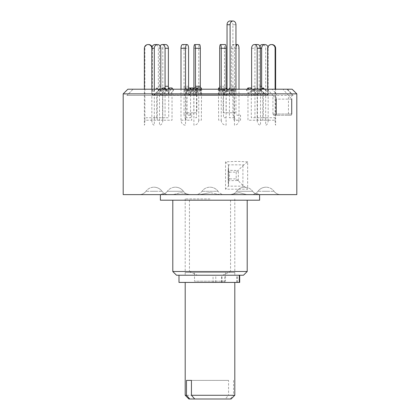 <?xml version="1.0" encoding="UTF-8"?>
<svg xmlns="http://www.w3.org/2000/svg" width="420" height="420" viewBox="0 0 420 420"><rect width="100%" height="100%" fill="white"/><g stroke="black" fill="none" stroke-linecap="round" stroke-linejoin="round"><path stroke-width="0.32" stroke-dasharray="2.1 1.58" d="M228.564 380.399L191.436 380.399L228.564 380.399L228.564 395.278L185.199 395.278M185.199 282.424L234.801 282.424L185.199 282.424M234.801 395.278L233.525 395.278L230.228 399L194.733 399L225.267 399L228.564 395.278M233.525 380.399L233.525 395.278M188.916 399L225.267 399M193.258 282.424L226.742 282.424L193.258 282.424M230.228 399L231.084 399M194.497 272.506L225.503 272.506L194.497 272.506L194.497 281.185L225.503 281.185L194.497 281.185M225.503 272.506L225.503 281.185M234.801 272.506L185.199 272.506L234.801 272.506M178.994 282.424L239.684 282.424M224.69 282.424L224.69 275.231L178.994 275.231L221.97 275.231L213.061 275.231L213.061 282.424M210 187.184C213.334 187.262 216.017 188.633 218.038 191.289L201.962 191.289L218.038 191.289C216.017 188.633 213.334 187.262 210 187.184C206.666 187.262 203.984 188.633 201.962 191.289C203.984 188.633 206.666 187.262 210 187.184M291.721 114.014L272.942 114.014L276.224 114.014L277.027 115.253L273.761 115.253L272.942 114.014L291.721 114.014L288.445 114.014L288.02 115.253L291.291 115.253L291.721 114.014L291.721 93.87L287.616 89.208L292.152 89.208M291.721 93.87L296.809 93.87M127.848 89.208L272.118 89.208L276.224 93.87L123.191 93.87M247.648 161.831L236.828 161.401L225.519 161.831L228.386 164.855L243.868 164.855L247.648 161.831L247.648 189.189L225.519 189.189L228.386 186.17L228.128 180.752L229.415 178.883L229.415 172.142L228.128 170.273L228.575 165.464L228.575 185.561L228.386 164.855M123.191 194.623L296.809 194.623M276.224 114.014L276.224 93.87M291.291 115.253L277.027 115.253M160.393 200.203L259.607 200.203M220.232 194.623L210 192.665L220.232 194.623L230.249 194.623L239.201 192.665L246.808 194.623L239.111 192.665L230.249 194.623L195.431 194.623A8.059 8.059 0 0 0 201.962 191.289A8.059 8.059 0 0 1 195.431 194.623L224.569 194.623A8.059 8.059 0 0 1 218.038 191.289A8.059 8.059 0 0 0 224.569 194.623L220.232 194.623M246.808 194.623L253.003 194.623L256.147 193.116L253.003 194.623L246.808 194.623L259.192 194.623L246.808 194.623M259.324 194.623L256.147 193.116L259.324 194.623L280.592 194.623L259.324 194.623M189.436 200.203L189.436 271.514L172.793 271.514M176.516 275.231L243.484 275.231M189.436 271.514L197.353 275.231M210 275.231L185.199 275.231L210 275.231M210 198.944L185.199 198.944L210 198.944M232.838 194.623L259.192 194.623L232.838 194.623M261.524 194.623L280.592 194.623L261.524 194.623M187.162 194.623L160.808 194.623L189.945 194.623L180.799 192.665L173.192 194.623L163.59 194.623L173.192 194.623L180.889 192.665L189.945 194.623L187.162 194.623M158.477 194.623L139.409 194.623L166.997 194.623L163.853 193.116L160.676 194.623L149.473 194.623L160.676 194.623L163.853 193.116L166.997 194.623L158.477 194.623M287.616 89.208L282.97 89.208L288.445 95.408L126.908 95.408L272.942 95.408L267.472 89.208M282.97 89.208L272.118 89.208M273.761 115.253L288.02 115.253M210 192.665L199.768 194.623L195.431 194.623L199.768 194.623L210 192.665M222.647 275.231L230.564 271.514L247.207 271.514M230.564 200.203L230.564 271.514M199.768 194.623L189.751 194.623L199.768 194.623M173.192 194.623L166.997 194.623L173.192 194.623M160.676 194.623L160.393 194.623L160.676 194.623M229.415 172.142L236.192 172.142L238.009 170.531L228.128 170.273L228.128 180.752L238.009 180.495L242.912 185.451L247.648 189.189M243.868 164.855L238.009 170.531M243.868 186.17L228.386 186.17M236.192 172.142L236.192 178.883L229.415 178.883M238.009 180.495L236.192 178.883M238.324 180.752L238.324 170.273M272.942 114.014L272.942 95.408L276.224 99.13L291.721 99.13L288.445 95.408L293.092 95.408L126.908 95.408L272.942 95.408M288.445 114.014L288.445 95.408M201.962 89.208L286.892 89.208L201.962 89.208M204.74 89.208L260.332 89.208L204.74 89.208M162.645 95.046L184.91 95.046C184.469 95.681 184.18 95.387 184.049 94.169L184.049 89.208L188.58 89.208L188.58 94.169C188.711 95.387 189 95.681 189.441 95.046L219.24 95.046C219.466 95.681 219.613 95.387 219.681 94.169L219.681 89.208L226.091 89.208L224.532 89.208L224.532 94.169C224.469 95.387 224.322 95.681 224.091 95.046L223.514 92.258L218.663 92.258L219.424 95.408L189.084 95.408L190.575 92.258L186.044 92.258L184.553 95.408L161.884 95.408L162.645 95.046L165.06 92.258L162.577 92.258L160.162 95.046L159.28 95.403L158.335 94.3L158.329 89.208L151.835 89.208L151.825 94.19L152.292 95.141L153.064 95.408L153.835 95.135L156.707 92.258L157.227 92.258L154.45 95.046L153.426 95.398L152.376 94.448L152.345 89.208L144.375 89.208L158.329 89.208L158.335 48.284L160.813 48.284M251.612 48.284L254.929 48.284L254.935 94.169L254.735 94.941L253.911 95.403L251.291 92.258L247.968 92.258L250.042 95.046L250.798 95.403L251.612 94.3L251.617 89.208L275.625 89.208L268.175 89.208L268.154 94.385L267.755 95.099L266.999 95.408L266.212 95.172L263.293 92.258L262.773 92.258L265.829 95.256L267.026 95.251L267.656 94.232L267.656 89.875A1.239 1.234 -90 0 1 265.55 90.757L264.012 89.208M260.505 48.284L259.187 48.284L259.192 89.875A1.239 1.076 -90 0 1 257.355 90.757L254.94 87.969L257.423 87.969L255.565 90.116L257.423 92.258L257.423 120.215L268.165 120.215L268.165 48.284L268.175 89.208L259.192 89.208L259.192 94.169L258.358 95.377L257.355 95.046L254.94 92.258L257.423 92.258L259.838 95.046L260.72 95.403L261.665 94.3L261.671 89.208L268.286 89.208L261.671 89.077M229.992 89.208L229.94 94.573L229.01 95.408L228.312 95.046L226.186 92.368L223.13 92.368L225.424 95.214L226.38 95.288L226.931 94.3L226.936 89.208L186.438 89.208L190.008 89.208L190.06 94.573L190.99 95.408L191.688 95.046L193.814 92.368L196.87 92.368L194.576 95.214L193.62 95.288L193.069 94.3L193.064 89.208L239.001 89.208L231.42 89.208L231.42 94.169C231.289 95.387 231 95.681 230.559 95.046L229.425 92.258L233.956 92.258L235.447 95.408L258.116 95.408M208.367 89.208L225.608 89.208L208.367 89.208M190.071 89.208L189.441 90.757A1.239 0.504 90 0 1 189.084 91.119A1.239 0.504 90 0 1 188.58 89.875L188.58 89.208L219.681 89.208L219.424 91.119L218.92 89.208M162.577 87.969L164.435 90.116L162.577 92.258L162.577 120.215L151.835 120.215L151.825 89.208L160.808 89.208L160.865 94.579L161.884 95.408M163.984 89.208L162.645 90.757A1.239 1.076 90 0 1 160.808 89.875L160.808 89.208L193.064 89.208M165.065 87.98L165.065 94.169L165.496 95.219L166.388 95.288L168.709 92.258L172.032 92.258L169.307 95.408L168.651 95.041L168.389 94.3L168.383 89.208L152.345 89.208L152.35 48.284L151.835 48.284M195.468 87.901L195.468 94.169C195.531 95.387 195.678 95.681 195.909 95.046L196.487 92.258L201.338 92.258L200.576 95.408L230.916 95.408L230.559 95.046L200.76 95.046C200.534 95.681 200.387 95.387 200.319 94.169L200.319 89.208L168.383 89.208L168.383 88.405M169.307 95.408L195.752 95.403L195.909 95.046L169.958 95.046M235.956 47.87A3.722 1.512 90 0 0 235.951 48.284L231.415 48.284L231.42 89.208L200.319 89.208L200.319 87.969M257.423 87.969L259.838 90.757A1.239 1.076 90 0 0 261.671 89.875L261.671 89.208L226.936 89.208M190.008 89.208L184.044 89.208L184.049 48.284L188.585 48.284M250.693 95.408L224.249 95.403L224.091 95.046L250.042 95.046M219.681 48.284L224.532 48.284L224.532 89.208L251.617 89.208L251.617 89.875A1.239 0.924 -90 0 1 250.693 91.119A1.239 0.924 -90 0 1 250.042 90.757L248.892 89.208M257.355 95.046L235.09 95.046C235.531 95.681 235.82 95.387 235.951 94.169L235.951 48.284M157.227 87.969L154.45 90.757A1.239 1.234 90 0 1 152.345 89.875L152.345 89.208L151.825 89.208L151.825 89.875A1.239 1.234 -90 0 0 153.935 90.757L156.707 87.969L157.227 87.969L159.359 90.116L157.227 92.258L157.227 120.215L144.89 120.215L144.89 48.284A3.722 3.701 90 0 1 148.591 44.562L148.071 44.562M144.89 120.215A4.961 0.52 -90 0 1 144.375 125.176L144.375 89.208M152.077 46.877A3.722 3.701 90 0 1 152.35 48.284M156.707 87.969L158.839 90.116L156.707 92.258L156.707 117.731L144.375 117.731M159.359 90.116L158.839 90.116M157.589 44.562L155.111 44.562A3.722 3.224 -90 0 1 158.335 48.284M161.501 89.208L160.162 90.757A1.239 1.076 -90 0 1 158.329 89.875L158.329 89.208L160.808 89.208M166.131 89.208L166.918 90.116L165.06 92.258L165.06 117.731L154.319 117.731L154.319 89.208M164.435 90.116L166.918 90.116M151.835 120.215A4.961 2.478 -90 0 0 154.319 125.176L154.319 117.731M187.068 44.562L182.537 44.562A3.722 1.512 -90 0 1 184.049 48.284M191.079 89.208L191.447 90.116L186.916 90.116L186.044 87.969L184.91 90.757A1.239 0.504 -90 0 1 184.553 91.119A1.239 0.504 -90 0 1 184.049 89.875L184.049 89.208L188.58 89.208M186.044 87.969L188.58 87.969M186.916 90.116L186.044 92.258L186.044 120.215L180.999 120.215A4.961 4.531 -90 0 0 185.53 125.176L185.53 89.208M185.53 117.731L190.575 117.731L190.575 92.258L191.447 90.116M180.999 120.215L180.999 89.208M218.405 89.208L218.663 120.215L221.24 120.215L221.24 89.208M221.24 120.215A4.961 4.851 90 0 0 226.091 125.176L226.091 89.208M224.532 48.284A3.722 0.772 90 0 1 225.304 44.562L220.453 44.562M219.681 89.208L224.532 89.208L224.275 91.119L223.514 87.969L223.067 90.116L223.514 92.258L223.514 117.731L226.091 117.731M219.681 87.969L223.514 87.969M218.216 90.116L223.067 90.116M247.049 89.208L246.377 90.116L247.968 92.258L247.968 120.215L257.187 120.215L257.187 89.208M257.187 120.215A4.961 3.318 90 0 0 260.505 125.176L260.505 89.208M254.929 48.284A3.722 2.767 90 0 1 257.696 44.562L254.378 44.562M251.617 89.208L254.935 89.208L254.935 89.875A1.239 0.924 90 0 1 254.016 91.119A1.239 0.924 90 0 1 253.36 90.757L251.617 88.405M251.291 87.969L249.695 90.116L251.291 92.258L251.291 117.731L260.505 117.731M246.377 90.116L249.695 90.116M267.65 48.284L268.17 48.284A3.722 3.701 90 0 1 271.866 44.562M267.656 89.208L268.175 89.208L268.175 89.875A1.239 1.234 90 0 1 266.065 90.757L264.526 89.208M261.545 89.208L260.642 90.116L261.161 90.116L263.293 92.258L263.293 117.731L275.625 117.731L275.625 89.208M263.293 87.969L261.161 90.116M260.642 90.116L262.773 92.258L262.773 120.215L275.111 120.215L275.111 89.208M275.111 120.215A4.961 0.52 90 0 0 275.625 125.176L275.625 117.731M268.165 120.215A4.961 2.478 90 0 1 265.682 125.176L265.682 48.284L268.165 48.284A3.722 3.224 90 0 0 267.923 46.877M264.941 44.562L262.458 44.562A3.722 3.224 -90 0 1 265.682 48.284M259.187 48.284A3.722 3.224 -90 0 1 259.896 45.953M254.94 87.969L253.082 90.116L254.94 92.258L254.94 117.731L265.682 117.731M255.565 90.116L253.082 90.116M233.956 87.969L235.09 90.757A1.239 0.504 90 0 0 235.447 91.119A1.239 0.504 90 0 0 235.951 89.875L235.951 89.208L231.42 89.208L231.42 89.875A1.239 0.504 -90 0 1 230.916 91.119A1.239 0.504 -90 0 1 230.559 90.757L229.425 87.969L233.956 87.969L233.084 90.116L233.956 92.258L233.956 120.215L239.001 120.215L239.001 89.208M239.001 120.215A4.961 4.531 90 0 1 234.47 125.176L234.47 48.284L239.001 48.284M237.489 44.562L232.953 44.562A3.722 1.512 -90 0 1 234.47 48.284M231.415 48.284A3.722 1.512 -90 0 1 232.932 44.562L235.956 44.562M229.425 87.969L228.553 90.116L229.425 92.258L229.425 117.731L234.47 117.731M233.084 90.116L228.553 90.116M201.595 89.208L201.338 120.215L198.76 120.215L198.76 48.284A3.722 0.772 90 0 1 199.532 44.562L194.68 44.562M198.76 120.215A4.961 4.851 -90 0 1 193.909 125.176L193.909 87.927M201.338 87.969L200.576 91.119L200.319 89.208L195.468 89.208L195.725 91.119L196.487 87.969L196.933 90.116L196.487 92.258L196.487 117.731L193.909 117.731M197.038 87.969L196.487 87.969M201.784 90.116L196.933 90.116M172.032 87.969L169.958 90.757A1.239 0.924 90 0 1 169.307 91.119A1.239 0.924 90 0 1 168.383 89.875L168.383 89.208L165.065 89.208L165.065 89.875A1.239 0.924 -90 0 0 165.984 91.119A1.239 0.924 -90 0 0 166.64 90.757L167.79 89.208M172.951 89.208L173.623 90.116L170.305 90.116L168.709 92.258L168.709 117.731L159.495 117.731L159.495 48.284L162.813 48.284A3.722 2.767 90 0 1 165.58 44.562L165.622 44.562M169.633 89.208L170.305 90.116M160.104 45.953A3.722 2.767 -90 0 0 159.495 48.284M173.623 90.116L172.032 92.258L172.032 120.215L162.813 120.215L162.813 48.284M165.58 44.562L162.262 44.562M162.813 120.215A4.961 3.318 -90 0 1 159.495 125.176L159.495 117.731M235.956 89.208L235.956 112.77A2.478 1.528 -90 0 0 237.484 115.253L240.539 115.253L240.539 120.215L237.484 120.215A7.439 4.583 -90 0 1 232.906 112.77L232.906 24.722L235.956 24.722M229.971 21A3.722 2.929 -90 0 1 232.906 24.722M227.041 89.129L227.041 89.99A1.25 0.987 90 0 1 226.054 91.24A1.25 0.987 90 0 1 225.362 90.872L223.015 87.901L221.309 90.069L223.13 92.368L223.13 112.77L232.906 112.77M225.362 90.872L228.412 90.872A1.25 0.987 90 0 0 229.11 91.24A1.25 0.987 90 0 0 230.097 89.99L230.097 89.208M228.412 90.872L227.105 89.208M226.091 87.927L224.364 90.069L226.186 92.368L226.186 112.77L235.956 112.77M223.015 87.901L226.07 87.901M221.309 90.069L224.364 90.069M192.959 87.969L184.044 87.969L184.044 114.014L193.814 114.014L193.814 92.368L195.636 90.069L198.691 90.069L198.014 89.208M195.636 90.069L193.93 87.901M190.575 87.969L184.044 87.969M192.959 89.208L192.959 89.99A1.25 0.987 90 0 0 193.946 91.24A1.25 0.987 90 0 0 194.639 90.872L195.951 89.208M189.903 87.969L189.903 89.99A1.25 0.987 90 0 0 190.89 91.24A1.25 0.987 90 0 0 191.588 90.872L194.639 90.872M192.959 89.129L191.588 90.872M184.044 114.014A6.2 3.817 90 0 0 187.861 120.215L191.678 120.215L191.678 115.253L188.622 115.253A2.478 1.528 90 0 1 187.094 112.77L187.094 87.969M187.094 112.77L196.87 112.77L196.87 92.368L198.691 90.069M236.801 282.424L236.801 275.231M215.78 282.424L215.78 275.231M221.786 282.424L221.786 275.231M221.634 282.424L221.634 275.231M237.3 282.424L237.3 275.231M251.129 191.289L236.586 191.289L251.129 191.289M268.506 191.289L257.985 191.289L268.506 191.289M168.872 191.289L183.414 191.289L168.872 191.289M151.494 191.289L162.015 191.289L151.494 191.289M225.519 161.831L225.519 189.189M238.124 191.289L252.662 191.289L238.124 191.289M263.54 191.289L274.06 191.289L263.54 191.289M181.876 191.289L167.339 191.289L181.876 191.289M156.46 191.289L145.94 191.289L156.46 191.289M242.912 165.575L242.912 185.451M253.36 95.046L265.55 95.046M266.07 95.046L259.838 95.046M193.064 94.169L229.992 94.169M194.738 95.046L228.312 95.046M225.262 95.046L191.688 95.046M188.58 94.169L219.681 94.169M254.935 94.169L267.656 94.169M160.808 94.169L184.049 94.169M151.825 94.169L158.329 94.169M153.93 95.046L160.162 95.046M165.065 94.169L152.345 94.169M166.64 95.046L154.45 95.046M195.468 94.169L168.383 94.169M231.42 94.169L200.319 94.169M268.175 94.169L261.671 94.169M226.936 94.169L190.008 94.169M224.532 94.169L251.617 94.169M259.192 94.169L235.951 94.169M144.375 48.284L144.89 48.284M151.835 86.263L152.35 86.263M151.825 89.875L152.345 89.875M153.935 90.757L154.45 90.757M160.813 86.263L158.335 86.263M160.808 89.875L158.329 89.875M162.645 90.757L160.162 90.757M188.585 86.263L184.049 86.263M188.58 89.875L184.049 89.875M189.441 90.757L184.91 90.757M224.532 86.263L219.681 86.263M224.532 89.875L219.681 89.875M224.091 90.757L219.24 90.757M254.929 86.263L251.612 86.263M254.935 89.875L251.617 89.875M253.36 90.757L250.042 90.757M268.17 86.263L267.65 86.263M268.175 89.875L267.656 89.875M266.065 90.757L265.55 90.757M259.187 86.263L260.505 86.263M259.192 89.875L261.671 89.875M257.355 90.757L259.838 90.757M231.415 86.263L235.951 86.263M231.42 89.875L235.951 89.875M230.559 90.757L235.09 90.757M193.909 48.284L198.76 48.284M195.468 89.875L200.319 89.875M195.909 90.757L200.76 90.757M165.065 89.875L168.383 89.875M166.64 90.757L169.958 90.757M227.041 89.99L230.097 89.99M189.903 89.99L192.959 89.99M221.97 282.424L221.97 275.231M236.586 191.289C238.607 188.633 241.29 187.262 244.624 187.184C241.29 187.262 238.607 188.633 236.586 191.289C234.943 193.441 232.769 194.554 230.055 194.623C232.769 194.554 234.943 193.441 236.586 191.289M257.985 191.289C260.012 188.633 262.689 187.262 266.023 187.184C262.689 187.262 260.012 188.633 257.985 191.289L256.147 193.116L257.985 191.289M183.414 191.289C181.393 188.633 178.71 187.262 175.376 187.184C178.71 187.262 181.393 188.633 183.414 191.289C185.057 193.441 187.231 194.554 189.945 194.623C187.231 194.554 185.057 193.441 183.414 191.289M162.015 191.289C159.989 188.633 157.311 187.262 153.977 187.184C157.311 187.262 159.989 188.633 162.015 191.289L163.853 193.116L162.015 191.289M185.199 198.944L185.199 275.231M252.662 191.289C254.305 193.441 256.484 194.554 259.192 194.623C256.484 194.554 254.305 193.441 252.662 191.289C250.64 188.633 247.963 187.262 244.624 187.184C247.963 187.262 250.64 188.633 252.662 191.289M274.06 191.289C275.704 193.441 277.882 194.554 280.592 194.623C277.882 194.554 275.704 193.441 274.06 191.289C272.039 188.633 269.362 187.262 266.023 187.184C269.362 187.262 272.039 188.633 274.06 191.289M167.339 191.289C165.695 193.441 163.517 194.554 160.808 194.623C163.517 194.554 165.695 193.441 167.339 191.289C169.36 188.633 172.037 187.262 175.376 187.184C172.037 187.262 169.36 188.633 167.339 191.289M145.94 191.289C144.296 193.441 142.118 194.554 139.409 194.623C142.118 194.554 144.296 193.441 145.94 191.289C147.961 188.633 150.638 187.262 153.977 187.184C150.638 187.262 147.961 188.633 145.94 191.289M133.108 89.208L126.908 95.408L133.108 89.208M286.892 89.208L293.092 95.408L286.892 89.208M234.801 198.944L234.801 275.231M228.128 170.326L228.128 180.7M260.332 89.208L266.17 95.046L266.942 95.408M229.01 95.408L232.323 95.408L233.562 94.169L233.562 89.208M194.045 95.408L232.323 95.408L231.446 95.046L225.608 89.208M266.422 95.408L254.016 95.408M153.059 95.408L151.715 94.169L151.715 89.208M159.668 89.208L153.83 95.046L152.953 95.408L159.401 95.408M165.984 95.408L153.578 95.408M260.6 95.408L267.047 95.408L268.286 94.169L268.286 89.208M194.392 89.208L188.554 95.046L187.677 95.408L186.438 94.169L186.438 89.208M190.99 95.408L225.955 95.408M153.059 91.119L153.578 91.119M161.884 91.119L159.401 91.119M189.084 91.119L184.553 91.119M224.275 91.119L219.424 91.119M254.016 91.119L250.693 91.119M266.942 91.119L266.422 91.119M258.116 91.119L260.6 91.119M230.916 91.119L235.447 91.119M195.725 91.119L200.576 91.119M165.984 91.119L169.307 91.119M226.054 91.24L229.11 91.24M190.89 91.24L193.946 91.24"/><path stroke-width="0.63" d="M185.199 395.278L186.475 395.278L189.772 399L188.916 399L185.199 395.278L185.199 282.424M189.772 399L231.084 399L234.801 395.278L234.801 282.424M194.733 399L191.436 395.278L234.801 395.278M191.436 380.399L186.475 380.399L191.436 380.399L191.436 395.278M186.475 380.399L186.475 395.278M239.684 275.231L239.684 282.424L178.994 282.424L178.994 275.231M292.152 89.208L127.848 89.208L123.191 93.87L296.809 93.87L292.152 89.208M296.809 93.87L296.809 194.623L123.191 194.623L123.191 93.87M259.607 194.623L259.607 200.203L160.393 200.203L160.393 194.623M247.207 271.514L243.484 275.231L176.516 275.231L172.793 271.514L247.207 271.514L247.207 200.203M276.224 99.13L276.224 114.014M291.721 99.13L291.721 114.014M144.375 89.208L144.375 48.284A3.722 3.701 -90 0 1 148.071 44.562L148.649 44.562A3.722 3.701 90 0 1 152.077 46.877M151.835 48.284A3.722 3.224 -90 0 1 155.059 44.562L157.542 44.562A3.722 3.224 90 0 0 154.319 48.284L151.83 48.284L151.835 89.208L151.83 48.284A3.722 3.701 -90 0 0 148.134 44.562M160.808 89.208L160.813 48.284A3.722 3.224 90 0 0 157.589 44.562L157.542 44.562M161.501 89.208L162.577 87.969L165.06 87.969L166.131 89.208M163.984 89.208L165.06 87.969M154.319 89.208L154.319 48.284M188.58 89.208L188.585 48.284A3.722 1.512 90 0 0 187.068 44.562L187.068 44.562A3.722 1.512 90 0 0 185.53 48.284L180.999 48.284A3.722 1.512 -90 0 1 182.511 44.562L187.047 44.562M188.58 87.969L190.575 87.969L191.079 89.208M190.071 89.208L190.575 87.969L192.959 87.969L192.959 89.208M185.53 89.208L185.53 48.284M180.999 89.208L180.999 48.284M221.24 89.208L221.24 48.284A3.722 0.772 -90 0 0 220.469 44.562L225.32 44.562A3.722 0.772 90 0 1 226.091 48.284L221.24 48.284M226.091 89.208L226.091 48.284M220.469 44.562L220.453 44.562A3.722 0.772 -90 0 0 219.681 48.284L219.681 89.208M219.681 87.969L218.663 87.969L218.405 89.208M218.663 87.969L218.92 89.208M257.187 89.208L257.187 48.284A3.722 2.767 -90 0 0 254.42 44.562L257.738 44.562A3.722 2.767 90 0 1 260.505 48.284L257.187 48.284M260.505 89.208L260.505 48.284L261.665 48.284A3.722 3.224 90 0 1 264.889 44.562L262.411 44.562A3.722 3.224 -90 0 0 259.896 45.953M254.42 44.562L254.378 44.562A3.722 2.767 -90 0 0 251.612 48.284L251.617 89.208M251.617 88.405L251.291 87.969L247.968 87.969L247.049 89.208M247.968 87.969L248.892 89.208M275.111 89.208L275.111 48.284A3.722 3.701 -90 0 0 271.409 44.562L271.352 44.562A3.722 3.701 -90 0 0 267.65 48.284L267.656 89.208M264.526 89.208L263.293 87.969L262.773 87.969L261.545 89.208M271.929 44.562A3.722 3.701 90 0 1 275.625 48.284L275.111 48.284M275.625 89.208L275.625 48.284M262.773 87.969L264.012 89.208M267.923 46.877A3.722 3.224 90 0 0 264.941 44.562L264.889 44.562M261.671 89.077L261.665 48.284M239.001 89.208L239.001 48.284A3.722 1.512 90 0 0 237.489 44.562L237.463 44.562A3.722 1.512 90 0 0 235.956 47.87M235.956 44.562L237.463 44.562M193.909 87.927L193.909 48.284A3.722 0.772 -90 0 1 194.68 44.562L199.547 44.562A3.722 0.772 90 0 1 200.319 48.284L195.468 48.284A3.722 0.772 -90 0 0 194.696 44.562M195.468 87.901L195.468 48.284M200.319 87.969L200.319 48.284M197.038 87.969L201.338 87.969L201.595 89.208M165.071 48.284A3.722 2.767 -90 0 0 162.304 44.562L165.622 44.562A3.722 2.767 90 0 1 168.389 48.284L165.071 48.284L165.065 87.98M168.383 88.405L168.389 48.284M167.79 89.208L168.709 87.969L172.032 87.969L172.951 89.208M168.709 87.969L169.633 89.208M160.104 45.953A3.722 2.767 -90 0 1 162.262 44.562L162.304 44.562M233.027 21A3.722 2.929 90 0 0 230.097 24.722L227.041 24.722A3.722 2.929 -90 0 1 229.971 21L233.027 21A3.722 2.929 90 0 1 235.956 24.722L235.956 89.208M227.041 24.722L227.041 89.129M230.097 89.208L230.097 24.722M227.105 89.208L226.091 87.927M192.959 89.129L193.93 87.901L196.985 87.901L195.951 89.208M198.014 89.208L196.985 87.901M239.269 282.424L239.269 275.231M260.505 86.263L261.665 86.263M195.468 86.263L200.319 86.263M165.071 86.263L168.389 86.263M172.793 271.514L172.793 200.203"/></g></svg>

